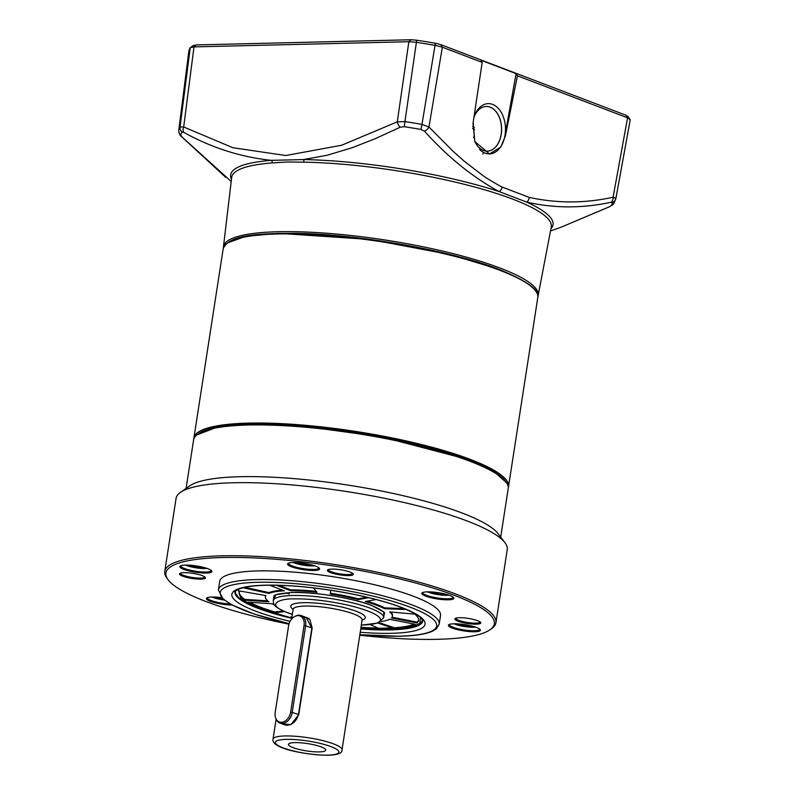 <?xml version="1.0" encoding="UTF-8"?>
<svg xmlns="http://www.w3.org/2000/svg" width="795" height="795" viewBox="0 0 795 795"><rect width="100%" height="100%" fill="white"/><g stroke="black" fill="none" stroke-linecap="round" stroke-linejoin="round"><path stroke-width="1.19" d="M420.485 617.606L419.77 623.489L409.534 627.603L360.771 628.686L379.851 629.63L409.634 627.702L417.683 625.238L422.692 620.627M235.26 590.655L235.598 593.477L238.649 597.592C242.535 601.08 249.153 604.607 258.534 608.175L291.775 618.033L258.822 608.225L241.173 599.38L238.212 589.383M406.404 609.536L384.551 608.692L384.671 607.877A64.226 12.581 -171.2 0 0 377.098 604.568A64.226 12.581 -171.2 0 0 367.061 601.199M384.551 608.692A64.226 12.581 -171.2 0 0 376.979 605.383A64.226 12.581 -171.2 0 0 365.283 601.517L376.115 599.549M289.151 594.014A55.849 10.941 8.8 0 1 286.16 592.812M370.222 624.631L380.04 628.924A90.759 17.788 8.8 0 1 360.86 628.1M284.759 611.613L274.583 612.786A90.759 17.788 8.8 0 1 247.831 602.203L272.049 603.763A64.226 12.581 -171.2 0 0 274.553 605.055M368.741 597.691L358.197 599.609A64.226 12.581 -171.2 0 0 330.253 594.014L330.66 590.258M391.508 617.954A64.226 12.581 -171.2 0 0 392.352 616.364A64.226 12.581 -171.2 0 0 389.679 611.912L414.801 614.128A90.759 17.788 8.8 0 1 418.567 620.418A90.759 17.788 8.8 0 1 417.077 622.962L391.508 617.954M269.624 585.219L284.372 590.834A64.226 12.581 -171.2 0 0 268.919 593.428L244.154 588.012A90.759 17.788 8.8 0 1 247.831 586.76M313.409 587.932L317.016 592.265A64.226 12.581 -171.2 0 0 290.642 590.685L276.412 585.259M268.849 601.755L244.621 600.195A90.759 17.788 8.8 0 1 239.186 592.653A90.759 17.788 8.8 0 1 239.861 591.033L265.888 595.564A64.226 12.581 -171.2 0 0 265.411 596.707A64.226 12.581 -171.2 0 0 268.849 601.755M291.874 617.417A90.759 17.788 8.8 0 1 290.622 617.119L291.974 616.741M381.113 621.551A64.226 12.581 -171.2 0 0 389.61 619.285L415.189 624.294A90.759 17.788 8.8 0 1 394.25 628.587L377.943 623.081M360.99 627.285A90.759 17.788 -171.2 0 0 378.122 628.08M283.328 610.977L274.702 611.971L274.583 612.786M249.65 602.322A90.759 17.788 -171.2 0 0 274.702 611.971M330.253 594.014L330.7 590.268M358.197 599.609L358.326 598.794A64.226 12.581 -171.2 0 0 330.372 593.199M366.863 597.244L358.326 598.794M392.352 616.364L392.482 615.549A64.226 12.581 -171.2 0 0 390.822 612.011M417.077 622.962L417.206 622.147L392.054 617.228M417.206 622.147A90.759 17.788 -171.2 0 0 418.607 620.011M268.919 593.428L269.048 592.613L245.546 587.475M282.533 590.138A64.226 12.581 -171.2 0 0 269.048 592.613M278.807 585.319L290.771 589.88L290.642 590.685M316.271 591.361A64.226 12.581 -171.2 0 0 290.771 589.88M239.275 592.255A90.759 17.788 -171.2 0 0 244.751 599.38L244.621 600.195M244.751 599.38L267.716 600.861M265.619 595.515A64.226 12.581 -171.2 0 0 265.53 595.902L265.411 596.707M384.671 607.877L404.257 608.642M394.25 628.587L394.38 627.772A90.759 17.788 -171.2 0 0 414.106 624.085M379.126 622.624L394.38 627.772M186.09 488.418L193.612 439.844A159.179 31.194 8.8 0 1 197.736 434.169L198.979 433.305A158.056 30.975 8.8 0 1 313.946 427.154A158.056 30.975 8.8 0 1 469.447 460.255A158.056 30.975 8.8 0 1 505.083 480.687L505.998 481.889A159.179 31.194 8.8 0 1 508.214 488.547L500.701 537.122M197.736 434.169A159.179 31.194 8.8 0 1 313.508 427.988A159.179 31.194 8.8 0 1 470.113 461.319A159.179 31.194 8.8 0 1 505.998 481.889M168.252 579.943L167.099 578.432A167.556 32.834 8.8 0 1 164.764 571.436L176.073 498.366A167.556 32.834 8.8 0 1 180.415 492.403L189.737 485.864A159.179 31.194 8.8 0 1 305.509 479.673A159.179 31.194 8.8 0 1 462.114 513.014A159.179 31.194 8.8 0 1 497.998 533.584L504.904 542.627A167.556 32.834 8.8 0 1 507.24 549.633L495.931 622.704A167.556 32.834 8.8 0 1 491.588 628.666L490.028 629.759A166.155 32.555 -171.2 0 0 454.561 595.425A166.155 32.555 -171.2 0 0 259.995 558.209A166.155 32.555 -171.2 0 0 168.252 579.943A166.155 32.555 -171.2 0 0 205.706 601.418A166.155 32.555 -171.2 0 0 288.953 624.174M318.884 567.799A15.363 3.011 8.8 0 1 318.884 568.008A15.363 3.011 8.8 0 1 308.778 569.28A15.363 3.011 8.8 0 1 292.212 565.931A15.363 3.011 8.8 0 1 288.535 563.307A15.363 3.011 8.8 0 1 288.595 563.108M211.182 570.393A15.363 3.011 8.8 0 1 211.192 570.601A15.363 3.011 8.8 0 1 205.925 572.032A15.363 3.011 8.8 0 1 184.51 568.524A15.363 3.011 8.8 0 1 180.833 565.901A15.363 3.011 8.8 0 1 180.902 565.702M230.242 603.971A15.363 3.011 8.8 0 1 211.063 600.473A15.363 3.011 8.8 0 1 207.386 597.85A15.363 3.011 8.8 0 1 207.455 597.651M479.683 629.103A15.363 3.011 8.8 0 1 479.693 629.312A15.363 3.011 8.8 0 1 474.426 630.743A15.363 3.011 8.8 0 1 453.011 627.245A15.363 3.011 8.8 0 1 449.334 624.612A15.363 3.011 8.8 0 1 449.404 624.413M453.13 597.154A15.363 3.011 8.8 0 1 453.14 597.363A15.363 3.011 8.8 0 1 443.034 598.635A15.363 3.011 8.8 0 1 426.458 595.296A15.363 3.011 8.8 0 1 422.781 592.663A15.363 3.011 8.8 0 1 422.851 592.464M180.415 492.403A167.556 32.834 8.8 0 1 302.289 485.884A167.556 32.834 8.8 0 1 467.132 520.973A167.556 32.834 8.8 0 1 504.904 542.627M315.714 566.179A16.198 3.17 8.8 0 1 319.361 568.266A16.198 3.17 8.8 0 1 310.418 570.393A16.198 3.17 8.8 0 1 291.457 566.765A16.198 3.17 8.8 0 1 287.999 563.417A16.198 3.17 8.8 0 1 299.775 562.781A16.198 3.17 8.8 0 1 315.714 566.179M206.342 573.046A16.198 3.17 8.8 0 1 187.58 570.572A16.198 3.17 8.8 0 1 180.296 566.01A16.198 3.17 8.8 0 1 185.434 565.076A16.198 3.17 8.8 0 1 201.294 566.845A16.198 3.17 8.8 0 1 211.669 570.86A16.198 3.17 8.8 0 1 206.342 573.046M232.16 605.005A16.198 3.17 8.8 0 1 210.307 601.308A16.198 3.17 8.8 0 1 206.849 597.959A16.198 3.17 8.8 0 1 221.586 597.681M474.844 631.767A16.198 3.17 8.8 0 1 456.082 629.282A16.198 3.17 8.8 0 1 448.797 624.721A16.198 3.17 8.8 0 1 453.935 623.787A16.198 3.17 8.8 0 1 469.795 625.556A16.198 3.17 8.8 0 1 480.17 629.58A16.198 3.17 8.8 0 1 474.844 631.767M449.96 595.534A16.198 3.17 8.8 0 1 453.617 597.631A16.198 3.17 8.8 0 1 444.673 599.748A16.198 3.17 8.8 0 1 425.703 596.121A16.198 3.17 8.8 0 1 422.244 592.772A16.198 3.17 8.8 0 1 434.03 592.146A16.198 3.17 8.8 0 1 449.96 595.534M164.764 571.436A167.556 32.834 8.8 0 1 275.01 557.534A167.556 32.834 8.8 0 1 455.823 594.044A167.556 32.834 8.8 0 1 495.931 622.704M477.636 620.706A13.127 2.574 8.8 0 1 480.597 622.396A13.127 2.574 8.8 0 1 473.343 624.115A13.127 2.574 8.8 0 1 457.98 621.173A13.127 2.574 8.8 0 1 455.177 618.46A13.127 2.574 8.8 0 1 464.727 617.954A13.127 2.574 8.8 0 1 477.636 620.706M455.813 618.162A12.283 2.405 -171.2 0 0 455.793 618.252A12.283 2.405 -171.2 0 0 458.735 620.348A12.283 2.405 -171.2 0 0 471.991 623.022A12.283 2.405 -171.2 0 0 480.071 622.008A12.283 2.405 -171.2 0 0 480.081 621.919M202.298 575.659A13.127 2.574 8.8 0 1 205.249 577.359A13.127 2.574 8.8 0 1 198.005 579.078A13.127 2.574 8.8 0 1 182.631 576.136A13.127 2.574 8.8 0 1 179.839 573.424A13.127 2.574 8.8 0 1 189.379 572.917A13.127 2.574 8.8 0 1 202.298 575.659M180.465 573.125A12.283 2.405 -171.2 0 0 180.445 573.205A12.283 2.405 -171.2 0 0 183.387 575.312A12.283 2.405 -171.2 0 0 196.653 577.985A12.283 2.405 -171.2 0 0 204.732 576.971A12.283 2.405 -171.2 0 0 204.742 576.882M328.345 569.568A12.283 2.405 -171.2 0 0 328.315 569.647A12.283 2.405 -171.2 0 0 331.257 571.744A12.283 2.405 -171.2 0 0 348.399 574.547A12.283 2.405 -171.2 0 0 352.602 573.404A12.283 2.405 -171.2 0 0 352.612 573.324M348.806 575.57A13.127 2.574 8.8 0 1 333.602 573.563A13.127 2.574 8.8 0 1 327.709 569.866A13.127 2.574 8.8 0 1 331.863 569.111A13.127 2.574 8.8 0 1 344.712 570.542A13.127 2.574 8.8 0 1 353.119 573.801A13.127 2.574 8.8 0 1 348.806 575.57M218.406 589.989L219.748 581.334A111.707 21.892 8.8 0 1 293.246 572.062A111.707 21.892 8.8 0 1 413.788 596.409A111.707 21.892 8.8 0 1 440.519 615.509L439.188 624.164A111.707 21.892 8.8 0 0 412.446 605.065A111.707 21.892 8.8 0 0 256.686 579.585A111.707 21.892 8.8 0 0 218.406 589.989L223.107 599.112L231.832 604.836L254.181 614.058L289.112 623.658M359.767 635.215A166.155 32.555 -171.2 0 0 490.028 629.759M443.839 593.746L439.645 593.795L432.112 591.977M439.645 593.795L439.774 592.931M310.13 564.51L302.289 563.953L298.522 562.671M302.289 563.953L302.418 563.089M470.392 625.695L466.198 625.745L458.665 623.926M466.198 625.745L466.327 624.88M201.89 566.984L197.697 567.034L190.164 565.215M197.697 567.034L197.826 566.159M222.52 598.595L216.717 597.164M292.351 614.346L288.307 612.905C262.519 603.663 282.414 598.387 293.792 598.893A53.056 10.395 8.8 0 1 367.777 610.997A53.056 10.395 8.8 0 1 362.291 625.009L361.337 625.029M302.994 616.234L309.851 619.404L312.167 628.03L298.761 714.625L291.02 724.633L281.977 723.847M306.184 617.457L311.829 628.169L298.423 714.775C296.436 721.194 292.639 724.692 287.015 725.279L284.819 724.931M321.21 746.922A18.851 3.697 8.8 0 1 325.662 749.705A18.851 3.697 8.8 0 1 314.323 751.782A18.851 3.697 8.8 0 1 292.977 747.598A18.851 3.697 8.8 0 1 288.655 743.971A18.851 3.697 8.8 0 1 301.891 742.898A18.851 3.697 8.8 0 1 321.21 746.922M288.595 625.844A10.335 7.473 110.9 0 1 295.044 616.354A10.335 7.473 110.9 0 1 297.877 615.638A10.335 7.473 110.9 0 1 304.068 625.466L290.662 712.062A10.335 7.473 110.9 0 1 283.865 721.711A10.335 7.473 110.9 0 1 275.776 718.332A10.335 7.473 110.9 0 1 275.189 712.439L288.595 625.844M304.068 625.466L305.628 625.804A11.17 8.079 -69.1 0 0 301.245 615.569A11.17 8.079 -69.1 0 0 298.94 615.181A11.17 8.079 -69.1 0 0 295.879 615.956L295.044 616.354M273.013 739.211C271.065 748.771 307.128 755.141 328.315 755.25C337.895 754.892 342.456 753.104 342.009 749.894A34.91 6.837 8.8 0 0 333.652 743.921A34.91 6.837 8.8 0 0 284.978 735.961A34.91 6.837 8.8 0 0 273.013 739.211L276.123 719.167A11.17 8.079 -69.1 0 0 279.88 723.043A11.17 8.079 -69.1 0 0 282.185 723.43A11.17 8.079 -69.1 0 0 292.222 712.409L290.662 712.062M312.167 628.03L305.628 625.804L292.222 712.409L298.761 714.625M613.949 203.381L609.586 206.73A5.585 3.011 -115.7 0 1 609.179 206.869L611.216 205.607A5.585 5.456 -148.3 0 0 613.949 203.381L615.906 198.333L630.206 119.916A223.335 43.765 -171.2 0 0 630.236 119.727L615.916 198.313L613.094 197.22C585.09 203.411 557.156 203.47 529.291 197.408L502.221 187.093A5.585 3.945 116.9 0 1 499.18 191.595A163.104 31.959 8.8 0 0 303.442 159.576L271.493 160.342A2.792 2.097 -94.4 0 1 272.178 162.935L287.144 162.001L303.849 162.17A2.792 1.57 91 0 0 303.442 159.576L327.192 155.234L351.947 147.791L375.26 138.688L400.243 127.21L404.208 126.683L416.401 42.304L408.849 41.718L193.99 46.885L190.234 47.75A223.335 43.765 -171.2 0 0 188.832 51.327L178.776 130.281M502.221 187.093C501.059 186.745 486.62 178.458 482.615 175.337L464.111 161.097L453.299 151.487L428.962 127.011L421.986 124.378L420.972 129.426L424.441 131.165C447.863 157.162 472.777 177.315 499.18 191.595L526.707 202.099A5.585 4.104 -75.4 0 0 529.291 197.408M223.415 247.792A159.229 31.204 8.8 0 1 223.455 246.778A159.229 31.204 8.8 0 1 278.051 231.733A159.229 31.204 8.8 0 1 449.076 252.631A159.229 31.204 8.8 0 1 538.155 295.492A159.229 31.204 8.8 0 1 537.877 296.475M474.804 141.49A22.34 14.807 88.6 0 0 483.459 150.454A22.34 14.807 88.6 0 0 486.898 151.139A22.34 14.807 88.6 0 0 501.238 134.295A22.34 14.807 88.6 0 0 490.167 107.146A22.34 14.807 88.6 0 0 485.825 106.48A22.34 14.807 88.6 0 0 473.89 117.491M479.544 149.321A25.132 16.655 88.6 0 0 485.059 153.107A25.132 16.655 88.6 0 0 505.064 134.941A25.132 16.655 88.6 0 0 492.602 104.393A25.132 16.655 88.6 0 0 473.979 116.925M473.174 122.301L474.227 134.951L473.611 137.664M485.785 106.49A22.34 14.797 -91.4 0 1 486.202 106.47A22.34 14.797 -91.4 0 1 501.168 134.295A22.34 14.797 -91.4 0 1 487.275 151.139A22.34 14.797 -91.4 0 1 486.858 151.139M516.084 73.627L517.426 75.823L505.421 135.846L500.761 147.095L489.491 153.942A25.132 16.655 88.6 0 0 504.904 135.856L516.084 73.627L480.736 60.152L482.177 62.388L442.348 47.193L435.272 45.395A223.335 43.765 -171.2 0 0 416.401 42.304L416.729 40.197A220.613 43.228 8.8 0 1 435.372 43.248L440.718 44.609L625.933 115.225L627.951 116.676M625.933 115.225L627.563 117.809L630.236 119.727L627.841 116.318M489.491 153.942L474.844 141.589L472.995 123.473L482.177 62.388M400.243 127.21A5.585 3.091 -116.4 0 1 397.291 121.834L405.003 121.595A221.209 43.347 -171.2 0 1 421.986 124.378L435.372 43.248M615.906 198.333A221.209 43.347 -171.2 0 0 615.916 198.313A5.585 5.476 -169.8 0 1 612.458 202.427L610.967 202.288A5.585 4.124 -100.4 0 0 613.094 197.22L627.563 117.809L517.426 75.823M440.718 44.609L442.348 47.193L428.962 127.011A5.585 3.399 137.1 0 1 424.441 131.165M193.314 45.573L196.156 44.927L411.015 39.75L416.729 40.197M193.483 45.404L190.234 47.75L180.038 127.011A221.209 43.347 -171.2 0 0 178.776 130.231A5.585 5.476 10.2 0 0 180.833 135.2L182.055 136.998A5.585 3.329 136.3 0 1 181.508 136.591L225.79 177.414M610.967 202.288C582.288 208.449 554.194 208.389 526.707 202.099A163.104 31.959 8.8 0 1 550.935 228.712M411.015 39.75L408.849 41.718L397.291 121.834L341.701 145.227L285.793 155.522L232.856 147.721L183.685 126.971L180.038 127.011A5.585 5.456 -148.3 0 0 182.075 132.03L183.854 132.417A5.585 3.806 117.4 0 1 183.685 126.971L193.99 46.885L196.156 44.927M609.179 206.869L560.236 227.549L550.518 230.928M182.055 136.998L231.196 181.498M231.454 179.253A163.104 31.959 8.8 0 1 271.493 160.352C241.034 157.181 211.818 147.87 183.854 132.417M482.724 153.972L483.976 152.71M383.697 617.516L383.747 611.912L371.752 605.502C355.385 598.486 311.481 591.311 291.924 592.444L275.776 594.72L273.311 600.424M289.132 623.608A109.472 21.445 8.8 0 1 257.799 582.298A109.472 21.445 8.8 0 1 410.439 607.271A109.472 21.445 8.8 0 1 399.13 636.189A109.472 21.445 8.8 0 1 359.847 634.678M290.115 621.322A97.735 19.15 8.8 0 1 255.265 611.007A97.735 19.15 8.8 0 1 265.361 585.19A97.735 19.15 8.8 0 1 401.654 607.479A97.735 19.15 8.8 0 1 360.224 632.264M291.735 618.291A94.943 18.603 8.8 0 1 257.779 608.255A94.943 18.603 8.8 0 1 235.052 592.017C233.819 592.136 235.499 591.003 240.09 588.628C249.183 585.547 265.023 584.563 287.611 585.677C325.264 587.575 374.375 596.985 401.078 607.39C419.979 614.942 421.827 618.878 422.165 619.494L422.711 621.064A94.943 18.603 8.8 0 1 360.731 628.974M448.956 595.167A13.267 2.604 8.8 0 1 432.52 593.507A13.267 2.604 8.8 0 1 427.432 591.838M314.701 565.811A13.267 2.604 8.8 0 1 294.239 562.92A13.267 2.604 8.8 0 1 293.186 562.482M475.509 627.126A13.267 2.604 8.8 0 1 459.073 625.456A13.267 2.604 8.8 0 1 453.985 623.787M207.008 568.405A13.267 2.604 8.8 0 1 190.581 566.746A13.267 2.604 8.8 0 1 185.483 565.076M224.21 600.016A13.267 2.604 8.8 0 1 217.124 598.695A13.267 2.604 8.8 0 1 212.036 597.025M196.623 435.034L218.009 426.786L248.865 424.142L301.355 425.961L381.978 436.942L466.665 459.132L494.411 471.803L506.803 483.052M193.821 438.929L193.91 437.946A159.179 31.194 8.8 0 1 248.457 423.119A159.179 31.194 8.8 0 1 470.411 459.43A159.179 31.194 8.8 0 1 508.512 486.649L537.798 297.489A159.179 31.194 -171.2 0 0 499.697 270.26A159.179 31.194 -171.2 0 0 327.928 235.578A159.179 31.194 -171.2 0 0 223.186 248.785C228.423 235.36 255.195 233.382 294.826 233.293C357.82 234.018 450.715 250.465 499.359 269.495C527.532 281.231 540.352 290.553 537.798 297.489M499.19 269.465L450.825 254.718L370.202 239.464L278.667 233.342L245.675 236.344L227.797 242.793M274.066 595.564L273.261 600.702A55.849 10.941 8.8 0 1 310.02 596.071A55.849 10.941 8.8 0 1 370.281 608.235A55.849 10.941 8.8 0 1 383.657 617.785L384.452 612.647M293.116 609.368A37.703 7.384 8.8 0 1 309.066 602.699A37.703 7.384 8.8 0 1 356.269 611.275A37.703 7.384 8.8 0 1 362.113 620.05M362.123 619.593L362.123 620.001A34.91 6.837 -171.2 0 0 353.765 614.028A34.91 6.837 -171.2 0 0 316.092 606.426A34.91 6.837 -171.2 0 0 293.126 609.318L293.246 608.93M286.359 739.36A32.118 6.29 8.8 0 1 331.147 746.684A32.118 6.29 8.8 0 1 327.828 755.161A32.118 6.29 8.8 0 1 283.05 747.837A32.118 6.29 8.8 0 1 286.359 739.36M474.555 129.496A80.981 15.87 -171.2 0 0 472.588 128.472M538.155 295.492L551.273 226.972A161.713 31.691 -171.2 0 0 470.093 185.792A161.713 31.691 -171.2 0 0 303.849 162.17M272.178 162.935A161.713 31.691 -171.2 0 0 231.663 177.494L223.455 246.778M504.904 135.856L505.421 135.846M611.216 205.607A218.416 42.801 -171.2 0 0 612.458 202.427M420.972 129.426A218.416 42.801 -171.2 0 0 404.208 126.683M182.075 132.03A218.416 42.801 -171.2 0 0 180.833 135.2M273.897 596.638C275.994 596.3 268.67 594.302 292.163 592.494C311.908 592.335 333.085 595.038 355.713 600.573C380.338 606.714 386.38 613.939 384.283 613.73M359.837 634.718L399.517 636.258C414.384 635.901 425.255 634.281 432.112 631.369L436.465 628.736L439.188 624.164M449.036 595.197L438.005 594.62L427.342 591.838M314.79 565.841L303.75 565.255L293.097 562.482M475.589 627.146L464.548 626.569L453.895 623.787M207.088 568.435L196.057 567.849L185.394 565.076M224.23 600.036L211.947 597.025M193.91 437.946L223.186 248.785M508.293 487.613L508.512 486.649M273.261 600.702C273.768 604.528 272.655 606.426 287.73 612.806L292.331 614.436M291.616 619.096L293.126 609.318M361.328 625.118L378.042 623.042L383.657 617.785M342.009 749.894L362.123 620.001M284.849 724.941L279.88 723.043M275.776 718.332L276.133 719.187M309.066 618.56L301.245 615.569M472.667 126.524L474.377 127.448M181.508 136.591C179.74 135.259 178.825 133.143 178.776 130.251L188.832 51.337M609.586 206.73L560.236 227.549"/></g></svg>
